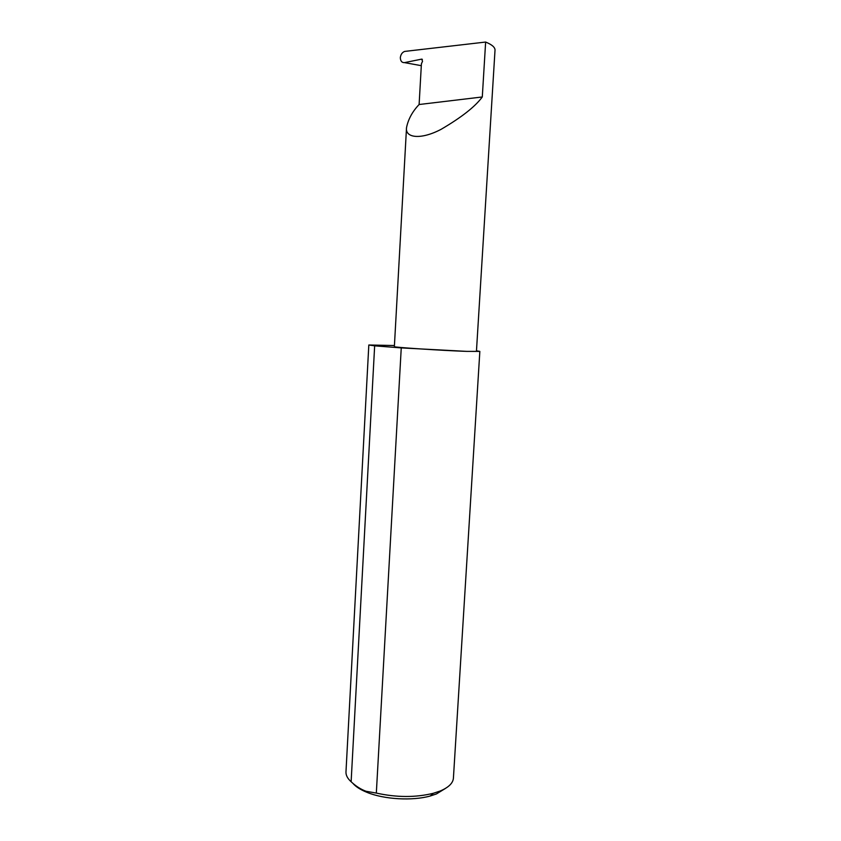 <?xml version="1.0" encoding="UTF-8"?>
<svg xmlns="http://www.w3.org/2000/svg" width="841" height="841" viewBox="0 0 841 841"><rect width="100%" height="100%" fill="white"/><g stroke="black" fill="none" stroke-linecap="round" stroke-linejoin="round"><path stroke-width="1.26" d="M404.51 62.623C401.893 62.77 400.495 61.12 400.327 57.672C400.768 54.423 402.219 52.342 404.679 51.417L485.635 42.05L482.292 96.967C475.186 106.639 461.425 117.446 440.978 129.398C420.542 140.069 404.994 137.903 406.518 127.643C408.232 119.212 412.437 111.506 419.112 104.515L421.415 63.79L422.539 61.256L421.677 59.122L404.51 62.623L421.299 65.672M394.429 345.525L368.821 344.999L345.977 771.912C345.819 775.223 347.533 778.503 351.128 781.752C355.827 786.156 360.789 789.321 365.993 791.255L376.326 793.084L401.252 347.901L466.787 351.38C444.269 350.686 392.085 347.249 394.366 346.65L406.518 127.643M445.625 788.322L436.416 793.957L430.266 795.996C412.468 801.042 384.085 799.413 366.97 792.348C360.39 789.688 355.659 786.65 352.789 783.234M376.326 793.084C396.616 797.541 415.612 797.615 433.304 793.294L439.99 791.087C448.547 787.512 453.015 783.192 453.415 778.114L479.843 351.401L476.469 350.823M485.635 42.05C491.722 44.52 494.855 47.128 495.034 49.861L476.437 351.391L466.787 351.38L479.843 351.401M482.292 96.967L419.112 104.515M351.128 781.752L374.655 345.84L368.821 344.999M401.252 347.901L374.655 345.84M422.382 59.354L421.677 59.122M430.266 795.996L433.304 793.294M366.97 792.348L365.993 791.255"/></g></svg>
